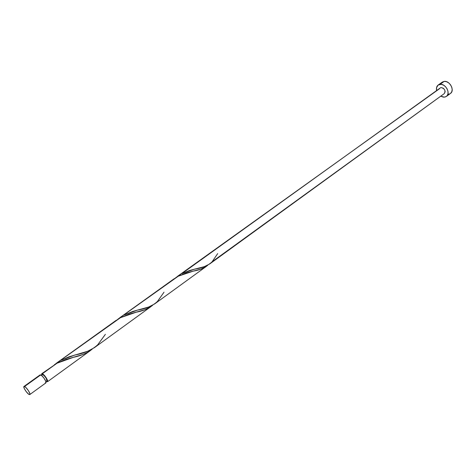 <?xml version="1.0" encoding="UTF-8"?>
<svg xmlns="http://www.w3.org/2000/svg" width="476" height="476" viewBox="0 0 476 476"><rect width="100%" height="100%" fill="white"/><g stroke="black" fill="none" stroke-linecap="round" stroke-linejoin="round"><path stroke-width="0.71" d="M23.961 386.47L24.556 386.518C26.555 387.268 30.97 394.051 29.804 394.568L29.185 394.521C27.168 393.723 22.794 387.006 23.955 386.47L24.121 388.142L25.888 391.195L28.233 393.854L29.792 394.58L29.857 393.533L28.417 390.659L26.073 387.702L24.556 386.518L40.71 374.921C42.763 375.618 47.1 382.335 45.863 382.906L45.761 381.24L44.03 378.188L41.674 375.558L40.085 374.904L23.955 386.47L24.556 386.518L40.71 374.921L40.091 374.898L39.913 375.487M42.299 374.529L42.792 374.547C45.488 376.718 46.856 378.848 46.91 380.931L46.267 378.426L44.5 375.969L42.792 374.547L41.287 375.255M442.293 82.104L444.179 81.396L446.428 81.658L448.666 82.86L450.552 84.823L451.795 87.239L452.2 89.744L451.706 91.939L450.469 93.445C455.032 90.577 449.755 80.438 444.179 81.396L442.293 82.104L438.17 85.037L440.056 84.341L444.179 81.396L440.056 84.341C445.625 83.395 450.939 93.57 446.387 96.426L444.4 97.158L440.734 96.194L443.305 97.134L445.417 96.937L447.059 95.801L447.97 93.885L448.005 91.487L447.16 88.97L445.56 86.727L443.448 85.103L441.157 84.347L438.158 85.049L436.546 87.667L436.611 90.476C436.129 88.054 436.647 86.245 438.17 85.037M444.275 93.623L212.147 261.735C208.28 265.543 202.419 268.012 194.565 269.142L181.832 273.652L440.639 87.673L181.832 273.652L189.757 270.433L204.341 266.649L209.684 263.954M180.535 274.366L175.864 277.591L180.535 274.366M90.428 350.55L86.703 352.835L82.473 354.632L66.11 359.41L59.542 361.962L57.013 363.218L42.34 373.749L41.775 373.696L41.674 374.981L41.721 373.731L42.34 373.749L57.013 363.218L41.727 373.725M46.85 381.698L46.291 381.377L46.85 381.698M151.005 306.568L144.942 309.721L128.978 314.172L120.482 317.676L54.359 364.765L120.482 317.676L114.906 321.264M206.322 266.399L200.937 269.118L186.277 272.938L178.316 276.169L117.929 319.152L178.316 276.169L173.074 279.537M119.821 317.706L174.061 278.799M92.1 349.205L91.249 349.919M42.34 373.749C44.399 374.439 48.73 381.151 47.493 381.728L47.588 380.669L46.208 377.807L44.476 375.522L42.34 373.749M152.469 305.384L151.725 306.014M105.38 334.342L97.693 344.803C92.249 349.824 84.674 353.222 74.97 355.001L61.243 360.189L68.984 356.839L87.667 351.258L94.456 347.623M207.601 265.352L206.953 265.911M164.018 292.193L157.496 301.397C152.915 305.759 146.257 308.656 137.534 310.084L124.325 314.916L132.786 311.435L148.667 307.026L154.682 303.896M444.298 93.605C445.78 90.642 444.733 88.631 441.151 87.554L443.388 88.298L444.691 89.869L445.161 91.743L444.298 93.605L209.601 264.019M439.556 88.691L177.59 276.27M442.275 82.116L441.544 82.806M448.481 94.177L449.499 93.951M45.226 382.877L45.851 382.918M217.675 253.619L212.147 261.735M57.013 363.218L73.447 357.292C81.206 355.703 87.477 352.966 92.261 349.069M120.482 317.676L136.166 312.202C143.115 310.929 148.613 308.591 152.671 305.199M178.316 276.169L193.321 271.112C199.563 270.094 204.4 268.101 207.839 265.132M115.96 320.479L56.442 363.17M90.315 350.633L47.493 381.728M150.904 306.639L94.349 347.706M206.239 266.459L154.581 303.968M450.474 93.439L446.387 96.426M46.91 380.931L45.904 381.657M45.863 382.906L29.804 394.568M194.565 269.142L197.802 268.387M137.534 310.084L141.039 309.204M74.97 355.001L78.748 353.983"/></g></svg>
